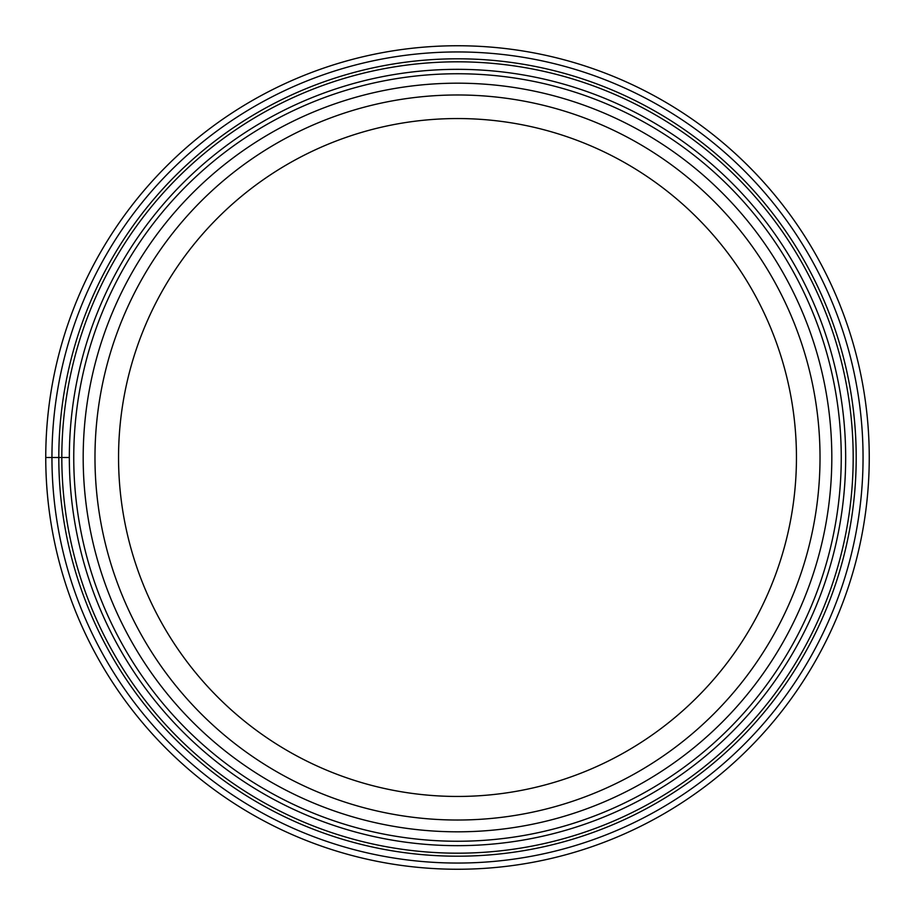 <?xml version="1.0" encoding="UTF-8"?>
<svg xmlns="http://www.w3.org/2000/svg" width="915" height="915" viewBox="0 0 915 915"><rect width="100%" height="100%" fill="white"/><g stroke="black" fill="none" stroke-linecap="round" stroke-linejoin="round"><path stroke-width="1.37" d="M45.75 457.5A411.75 411.75 0 0 0 457.5 869.25A411.75 411.75 0 0 0 869.25 457.5A411.75 411.75 0 0 0 457.5 45.75A411.75 411.75 0 0 0 45.75 457.5L51.949 457.5A405.551 405.551 0 0 0 457.5 863.051A405.551 405.551 0 0 0 863.051 457.5A405.551 405.551 0 0 0 457.5 51.949A405.551 405.551 0 0 0 51.949 457.5L69.334 457.5A388.166 388.166 0 0 0 457.5 845.666A388.166 388.166 0 0 0 845.666 457.5A388.166 388.166 0 0 0 457.5 69.334A388.166 388.166 0 0 0 69.334 457.5A388.166 388.166 0 0 0 457.5 845.666A388.166 388.166 0 0 0 845.666 457.5A388.166 388.166 0 0 0 457.5 69.334A388.166 388.166 0 0 0 69.334 457.5M83.185 457.5A374.315 374.315 0 0 1 457.5 83.185A374.315 374.315 0 0 1 831.815 457.5A374.315 374.315 0 0 1 457.5 831.815A374.315 374.315 0 0 1 83.185 457.5M94.977 457.5A362.523 362.523 0 0 0 457.5 820.023A362.523 362.523 0 0 0 820.023 457.5A362.523 362.523 0 0 0 457.5 94.977A362.523 362.523 0 0 0 94.977 457.5M118.55 457.5A338.95 338.95 0 0 0 457.5 796.45A338.95 338.95 0 0 0 796.45 457.5A338.95 338.95 0 0 0 457.5 118.55A338.95 338.95 0 0 0 118.55 457.5M61.82 457.5A395.68 395.68 0 0 0 457.5 853.18A395.68 395.68 0 0 0 853.18 457.5A395.68 395.68 0 0 0 457.5 61.82A395.68 395.68 0 0 0 61.82 457.5M58.8 457.5A398.7 398.7 0 0 1 457.5 58.8A398.7 398.7 0 0 1 856.2 457.5A398.7 398.7 0 0 1 457.5 856.2A398.7 398.7 0 0 1 58.8 457.5M73.749 457.5A383.751 383.751 0 0 0 457.5 841.251A383.751 383.751 0 0 0 841.251 457.5A383.751 383.751 0 0 0 457.5 73.749A383.751 383.751 0 0 0 73.749 457.5"/></g></svg>
